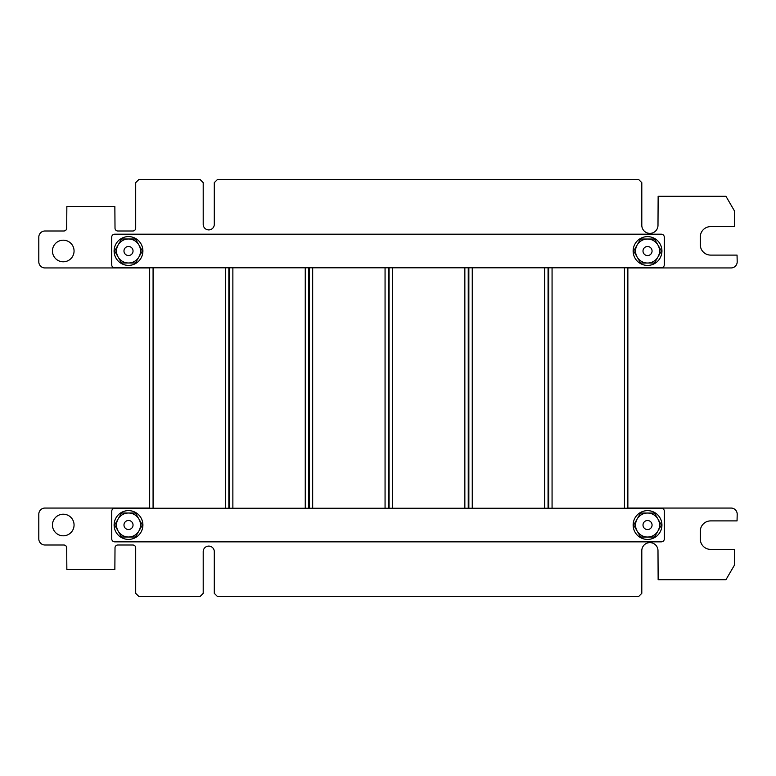<?xml version="1.0" encoding="UTF-8"?>
<svg xmlns="http://www.w3.org/2000/svg" width="776" height="776" viewBox="0 0 776 776"><rect width="100%" height="100%" fill="white"/><g stroke="black" fill="none" stroke-linecap="round" stroke-linejoin="round"><path stroke-width="1.16" d="M627.862 508.057L731.04 508.057A6.159 6.159 0 0 1 737.2 514.207L737.045 520.9L710.641 520.9A10.34 10.34 0 0 0 700.301 531.24L700.301 539.048A10.34 10.34 0 0 0 710.641 549.398L734.503 549.544L734.484 565.073L725.948 579.701L658.145 579.701L657.99 550.717A8.09 8.09 0 0 0 649.9 542.618A8.09 8.09 0 0 0 641.8 550.717L641.8 593.339L638.648 596.502L217.455 596.502L214.292 593.339L214.292 551.649A5.548 5.548 0 0 0 208.754 546.1A5.548 5.548 0 0 0 203.205 551.649L203.205 593.339L200.159 596.453L138.856 596.502L135.703 593.339L135.703 547.856A2.852 2.852 0 0 0 132.851 545.004L117.855 545.004A2.852 2.852 0 0 0 115.013 547.856L114.858 569.497L66.852 569.497L66.697 547.856A2.852 2.852 0 0 0 63.855 545.004L44.959 545.004A6.159 6.159 0 0 1 38.8 538.854L38.8 514.207A6.159 6.159 0 0 1 44.959 508.057L149.671 508.057M228.862 508.057L229.463 508.057M308.664 508.057L309.265 508.057M309.265 267.943L308.664 267.943M229.463 267.943L228.862 267.943M149.671 267.943L44.959 267.943A6.159 6.159 0 0 1 38.8 261.793L38.8 237.146A6.159 6.159 0 0 1 44.959 230.996L63.855 230.996A2.852 2.852 0 0 0 66.697 228.144L66.852 206.503L114.858 206.503L115.013 228.144A2.852 2.852 0 0 0 117.855 230.996L132.851 230.996A2.852 2.852 0 0 0 135.703 228.144L135.703 182.661L138.856 179.499L200.159 179.547L203.205 182.661L203.205 224.351A5.548 5.548 0 0 0 208.754 229.9A5.548 5.548 0 0 0 214.292 224.351L214.292 182.661L217.455 179.499L638.648 179.499L641.8 182.661L641.8 225.282A8.09 8.09 0 0 0 649.9 233.382A8.09 8.09 0 0 0 657.99 225.282L658.145 196.299L725.948 196.299L734.503 211.004L734.503 226.456L710.641 226.611A10.34 10.34 0 0 0 700.301 236.952L700.301 244.76A10.34 10.34 0 0 0 710.641 255.1L737.045 255.1L737.2 261.793A6.159 6.159 0 0 1 731.04 267.943L627.862 267.943M548.661 267.943L548.06 267.943M468.859 267.943L468.258 267.943M389.067 267.943L388.466 267.943M388.466 508.057L389.067 508.057M468.258 508.057L468.859 508.057M548.06 508.057L548.661 508.057M74.059 525.012A10.796 10.796 0 0 0 57.86 515.652A10.796 10.796 0 0 0 57.86 534.363A10.796 10.796 0 0 0 74.059 525.012M74.059 250.997A10.796 10.796 0 0 0 57.86 241.637A10.796 10.796 0 0 0 57.86 260.348A10.796 10.796 0 0 0 74.059 250.997M111.744 511.238L111.744 538.835A2.997 2.997 0 0 0 114.741 541.842L661.336 541.842A2.997 2.997 0 0 0 664.334 538.835L664.334 511.238A2.997 2.997 0 0 0 661.336 508.241L114.741 508.241A2.997 2.997 0 0 0 111.744 511.238M661.938 525.042A14.404 14.404 0 0 0 640.336 512.567A14.404 14.404 0 0 0 640.336 537.506A14.404 14.404 0 0 0 661.938 525.042M142.9 525.012A14.404 14.404 0 0 0 121.308 512.538A14.404 14.404 0 0 0 121.308 537.477A14.404 14.404 0 0 0 142.9 525.012M128.506 529.542A4.53 4.53 0 0 1 123.976 525.012A4.53 4.53 0 0 1 128.506 520.483A4.53 4.53 0 0 1 133.036 525.012A4.53 4.53 0 0 1 128.506 529.542M142.357 525.012L135.431 513.004L121.58 513.004L114.654 525.012L121.58 537.011L135.431 537.011L142.357 525.012M118.117 519.008A11.999 11.999 0 0 1 138.894 519.008A11.999 11.999 0 0 1 138.894 531.007A11.999 11.999 180 0 1 128.506 537.011A11.999 11.999 0 0 1 118.117 519.008M647.533 529.572A4.53 4.53 0 0 1 643.003 525.042A4.53 4.53 0 0 1 647.533 520.512A4.53 4.53 0 0 1 652.063 525.042A4.53 4.53 0 0 1 647.533 529.572M661.394 525.042L654.459 513.043L640.607 513.043L633.682 525.042L640.607 537.04L654.459 537.04L661.394 525.042M637.144 519.037A11.999 11.999 0 0 1 657.932 519.037A11.999 11.999 0 0 1 657.932 531.036A11.999 11.999 180 0 1 647.533 537.04A11.999 11.999 0 0 1 637.144 519.037M664.295 264.791L664.295 237.194A2.997 2.997 0 0 0 661.298 234.197L114.703 234.197A2.997 2.997 0 0 0 111.705 237.194L111.705 264.791A2.997 2.997 0 0 0 114.703 267.788L661.298 267.788A2.997 2.997 0 0 0 664.295 264.791M114.101 250.997A14.404 14.404 0 0 0 135.703 263.462A14.404 14.404 0 0 0 135.703 238.523A14.404 14.404 0 0 0 114.101 250.997M633.138 251.026A14.404 14.404 0 0 0 654.74 263.491A14.404 14.404 0 0 0 654.74 238.552A14.404 14.404 0 0 0 633.138 251.026M647.533 246.496A4.53 4.53 -0 0 1 652.063 251.026A4.53 4.53 -0 0 1 647.533 255.556A4.53 4.53 -0 0 1 643.003 251.026A4.53 4.53 -0 0 1 647.533 246.496M633.682 251.026L640.607 263.025L654.459 263.025L661.394 251.026L654.459 239.027L640.607 239.027L633.682 251.026M657.932 257.021A11.999 11.999 -0 0 1 637.144 257.021A11.999 11.999 -0 0 1 637.144 245.022A11.999 11.999 180 0 1 647.533 239.027A11.999 11.999 -0 0 1 657.932 257.021M128.506 246.467A4.53 4.53 -0 0 1 133.036 250.997A4.53 4.53 -0 0 1 128.506 255.527A4.53 4.53 -0 0 1 123.976 250.997A4.53 4.53 -0 0 1 128.506 246.467M114.654 250.997L121.58 262.996L135.431 262.996L142.357 250.997L135.431 238.989L121.58 238.989L114.654 250.997M138.894 256.992A11.999 11.999 -0 0 1 118.117 256.992A11.999 11.999 -0 0 1 118.117 244.993A11.999 11.999 180 0 1 128.506 238.989A11.999 11.999 -0 0 1 138.894 256.992M468.258 267.788L468.258 508.241M392.472 267.788L392.472 508.241M464.853 267.788L464.853 508.241M548.06 267.788L548.06 508.241M472.264 267.788L472.264 508.241M544.655 267.788L544.655 508.241M627.862 267.788L627.862 508.241M552.066 267.788L552.066 508.241M624.457 267.788L624.457 508.241M388.466 267.788L388.466 508.241M312.67 267.788L312.67 508.241M385.061 267.788L385.061 508.241M308.664 267.788L308.664 508.241M232.868 267.788L232.868 508.241M305.259 267.788L305.259 508.241M228.862 267.788L228.862 508.241M153.076 267.788L153.076 508.241M225.457 267.788L225.457 508.241M389.067 267.788L389.067 508.241M468.859 267.788L468.859 508.241M548.661 267.788L548.661 508.241M309.265 267.788L309.265 508.241M229.463 267.788L229.463 508.241M149.671 267.788L149.671 508.241"/></g></svg>
